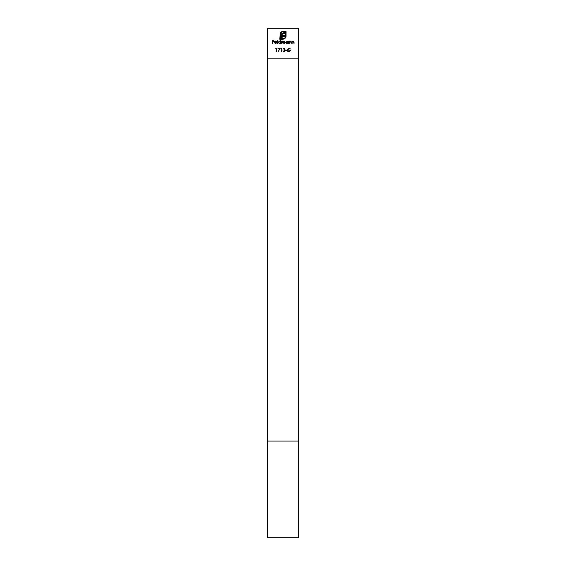 <?xml version="1.0" encoding="UTF-8"?>
<svg xmlns="http://www.w3.org/2000/svg" width="566" height="566" viewBox="0 0 566 566"><rect width="100%" height="100%" fill="white"/><g stroke="black" fill="none" stroke-linecap="round" stroke-linejoin="round"><path stroke-width="0.85" d="M277.538 43.582L277.234 40.129L277.538 43.582M280.432 41.594L280.729 40.129L280.729 43.582L280.432 43.157L279.427 43.624L278.139 42.344L279.434 41.077L280.432 41.594M298.282 58.864L298.282 28.3L267.718 28.3L267.718 58.864L298.282 58.864L298.282 537.7L267.718 537.7L267.718 58.864M287.988 41.573L288.292 41.12L288.292 43.582L287.988 43.157L286.983 43.624L285.703 42.344L286.99 41.077L287.988 41.573M289.283 43.582L288.985 41.12L289.283 41.566L290.224 41.077L291.143 42.323L291.143 43.582L290.804 41.863L290.167 41.382L289.332 42.033L289.283 43.582M292.134 43.582L291.837 41.12L292.134 41.566L293.075 41.077L293.995 42.323L293.995 43.582L293.655 41.863L293.018 41.382L292.183 42.033L292.134 43.582M276.173 48.718L275.656 48.718L276.477 48.379L276.477 51.747L276.173 48.718M281.726 43.582L281.422 41.12L281.726 41.544L282.575 41.077L283.361 41.672L284.259 41.077L285.094 42.245L284.79 43.582L284.21 41.382L283.106 43.582L282.519 41.382L281.726 43.582M274.468 42.415L275.366 43.32L276.541 42.945L275.401 43.624L274.163 42.358L274.446 41.537L275.409 41.077L276.406 41.559L276.675 42.415L274.468 42.415M280.22 32.531L282.533 31.236L286.056 31.236L286.056 36.535L284.762 38.842L282.745 39.252L282.745 38.622L284.811 38.014L285.427 36.535L285.427 31.866L282.533 31.866L281.054 32.481L280.439 33.953L280.439 38.622L281.295 38.622L281.295 34.915L281.882 33.182L284.599 32.609L284.599 33.422L282.929 33.514L282.257 34.208L282.172 35.531L284.599 35.531L284.599 36.337L282.172 36.337L282.179 39.252L279.809 39.252L280.22 32.531M287.188 50.056L289 48.287L290.514 48.952L288.993 48.634L287.493 50.049L289.092 51.485L290.429 50.452L289.304 50.105L290.733 50.105L289.063 51.831L287.606 51.195L287.188 50.056M286.799 50.622L285.505 50.275L286.799 50.622M284.726 49.164L284.047 48.634L283.042 49.15L284.047 48.287L285.031 49.164L284.634 49.858L285.2 50.742L284.04 51.831L282.915 50.841L284.04 51.485L284.903 50.77L283.863 50.063L284.726 49.164M281.359 48.718L280.842 48.718L281.663 48.379L281.663 51.747L281.359 48.718M279.505 48.718L277.948 48.379L280.021 48.379L278.246 51.831L279.505 48.718M272.395 43.582L272.09 40.214L273.732 40.214L272.395 40.561L272.395 41.594L273.732 41.594L272.395 41.941L272.395 43.582M287.988 42.358L286.997 41.382L286 42.351L286.997 43.32L287.988 42.358M280.432 42.358L279.434 41.382L278.444 42.351L279.434 43.32L280.432 42.358M274.503 42.11L276.371 42.11L275.43 41.382L274.503 42.11M267.718 441.077L298.282 441.077"/></g></svg>
